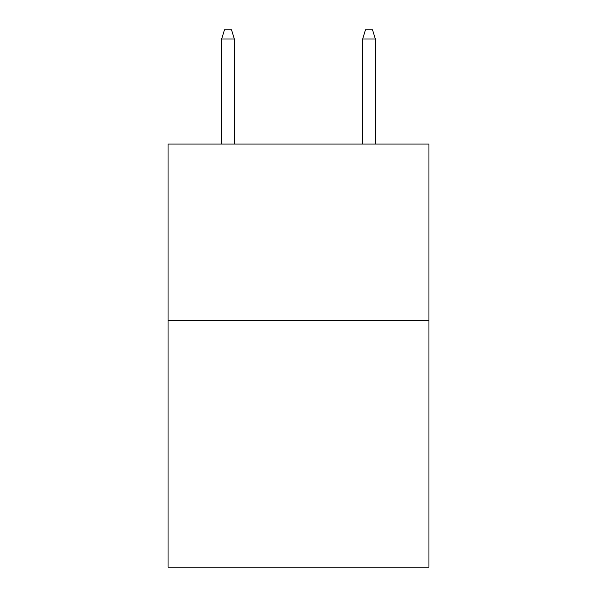 <?xml version="1.0" encoding="UTF-8"?>
<svg xmlns="http://www.w3.org/2000/svg" width="597" height="597" viewBox="0 0 597 597"><rect width="100%" height="100%" fill="white"/><g stroke="black" fill="none" stroke-linecap="round" stroke-linejoin="round"><path stroke-width="0.9" d="M428.944 320.358L428.944 567.15L168.055 567.15L168.055 144.078L428.944 144.078L428.944 320.358L168.055 320.358M234.337 144.078L234.337 39.014L221.644 39.014L221.644 144.078M221.644 39.014L224.465 29.85L231.517 29.85L234.337 39.014M362.663 39.014L365.483 29.85L372.535 29.85L375.356 39.014L362.663 39.014L362.663 144.078M375.356 39.014L375.356 144.078"/></g></svg>
